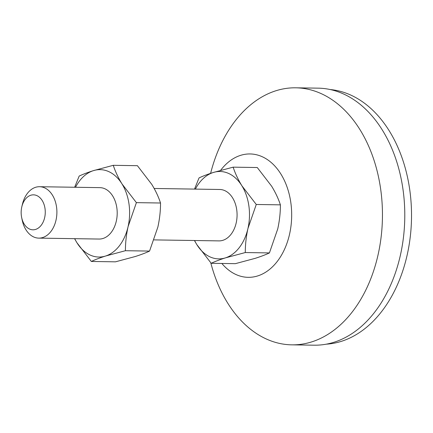 <?xml version="1.0" encoding="UTF-8"?>
<svg xmlns="http://www.w3.org/2000/svg" width="433" height="433" viewBox="0 0 433 433"><rect width="100%" height="100%" fill="white"/><g stroke="black" fill="none" stroke-linecap="round" stroke-linejoin="round"><path stroke-width="0.65" d="M21.812 206.817L22.408 204.316A25.709 17.726 90.9 0 1 35.593 187.3A25.709 17.726 90.9 0 1 39.56 186.715A25.709 17.726 90.9 0 1 56.826 209.799A25.709 17.726 90.9 0 1 42.743 237.533A25.709 17.726 90.9 0 1 38.77 238.123A25.709 17.726 90.9 0 1 22.164 220.002L21.65 217.485A17.482 12.054 90.9 0 1 21.812 206.817A17.482 12.054 90.9 0 1 30.781 195.245A17.482 12.054 90.9 0 1 45.021 208.603A17.482 12.054 90.9 0 1 35.641 229.403A17.482 12.054 90.9 0 1 21.65 217.485M38.77 238.123L99.081 239.048A25.709 17.726 -89.1 0 0 103.049 238.459A25.709 17.726 -89.1 0 0 117.132 210.725A25.709 17.726 -89.1 0 0 99.871 187.641L39.56 186.715M154.094 239.893L218.952 240.889A25.709 17.726 -89.1 0 0 222.925 240.299A25.709 17.726 -89.1 0 0 237.008 212.565A25.709 17.726 -89.1 0 0 219.742 189.481L154.17 188.474M220.619 170.331A61.697 42.548 90.9 0 1 240.553 155.366A61.697 42.548 90.9 0 1 290.808 202.498A61.697 42.548 90.9 0 1 257.711 275.918A61.697 42.548 90.9 0 1 221.864 263.464M210.606 173.357A128.536 88.641 90.9 0 1 275.929 90.751A128.536 88.641 90.9 0 1 295.777 87.812A128.536 88.641 90.9 0 1 382.095 203.239A128.536 88.641 90.9 0 1 311.673 341.902A128.536 88.641 90.9 0 1 291.831 344.847A128.536 88.641 90.9 0 1 210.79 262.831M295.777 87.812L318.114 88.153A128.536 88.641 90.9 0 1 404.433 203.58A128.536 88.641 90.9 0 1 334.011 342.249A128.536 88.641 90.9 0 1 314.169 345.188L291.831 344.847M330.227 89.55A127.508 87.931 90.9 0 1 411.35 207.185A127.508 87.931 90.9 0 1 341.318 341.356A127.508 87.931 90.9 0 1 326.314 344.17M211.207 263.296C214.93 261.527 219.666 259.724 225.425 257.879L245.294 252.547L269.423 252.921C265.705 254.691 260.964 256.498 255.205 258.339L235.335 263.67L211.207 263.296L196.82 244.596A43.701 30.137 90.9 0 1 194.585 240.515M194.433 240.51L196.82 244.596A43.701 30.137 90.9 0 0 225.425 257.879A43.701 30.137 90.9 0 0 247.952 228.472L256.266 204.479L241.879 185.773C238.015 179.414 235.103 173.211 233.143 167.16L213.274 172.491C207.526 174.326 202.79 176.134 199.056 177.909L194.514 189.091M233.143 167.16L257.272 167.528L271.659 186.233C275.523 192.593 278.435 198.801 280.395 204.852C280.416 212.727 279.529 220.754 277.737 228.927L269.423 252.921M256.266 204.479L280.395 204.852M245.294 252.547C245.278 244.672 246.161 236.645 247.952 228.472A43.701 30.137 90.9 0 0 241.879 185.773A43.701 30.137 90.9 0 0 213.274 172.491A43.701 30.137 90.9 0 0 195.375 189.107M75.499 187.267A43.701 30.137 90.9 0 1 93.398 170.645A43.701 30.137 90.9 0 1 122.003 183.933L136.39 202.639L128.081 226.632C126.29 234.827 125.402 242.853 125.424 250.707L105.555 256.038C99.806 257.879 95.071 259.681 91.336 261.456L115.465 261.83L135.334 256.498C141.077 254.658 145.818 252.856 149.553 251.08L157.861 227.087C159.658 218.892 160.546 210.866 160.524 203.007C158.559 196.945 155.647 190.736 151.788 184.393L137.402 165.687L113.273 165.314C115.238 171.381 118.144 177.59 122.003 183.933A43.701 30.137 90.9 0 1 128.081 226.632A43.701 30.137 90.9 0 1 105.555 256.038A43.701 30.137 90.9 0 1 76.944 242.751A43.701 30.137 90.9 0 1 74.714 238.675M91.336 261.456L76.944 242.751L74.563 238.67M74.644 187.251L79.179 176.063C82.903 174.293 87.639 172.491 93.398 170.645L113.273 165.314M125.424 250.707L149.553 251.08M136.39 202.639L160.524 203.007"/></g></svg>
